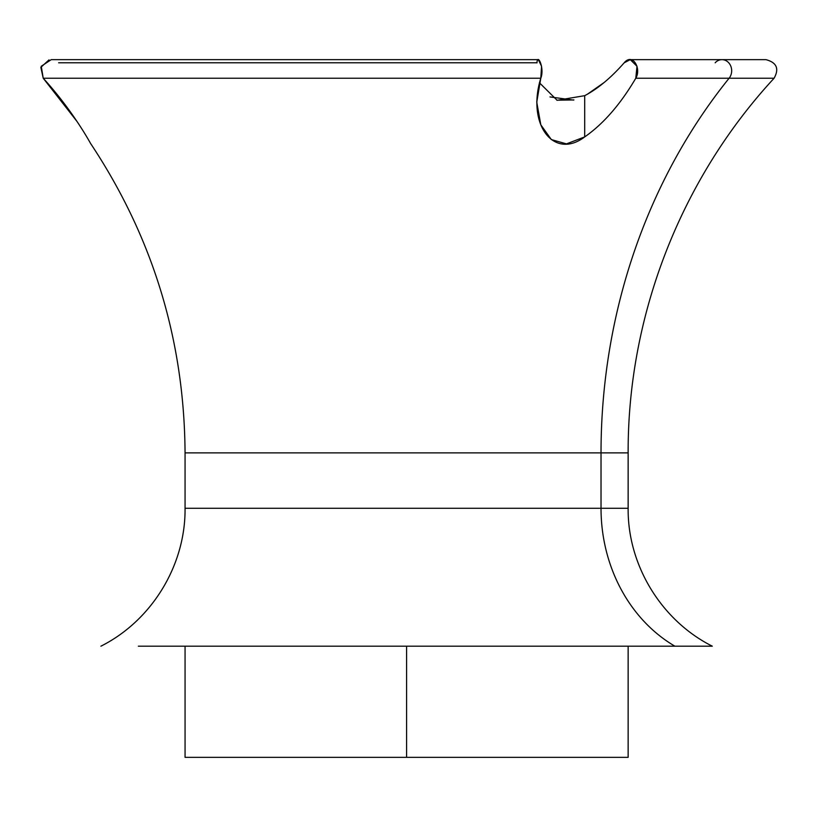 <?xml version="1.0" encoding="UTF-8"?>
<svg xmlns="http://www.w3.org/2000/svg" width="817" height="817" viewBox="0 0 817 817"><rect width="100%" height="100%" fill="white"/><g stroke="black" fill="none" stroke-linecap="round" stroke-linejoin="round"><path stroke-width="1.23" d="M185.061 757.349L601.026 757.349L185.061 757.349L185.061 646.186L138.339 646.186L674.873 646.186A155.077 136.092 90 0 1 601.026 508.276L628.14 508.276L601.026 508.276L601.026 452.884L628.14 452.884L601.026 452.884A553.855 486.054 90 0 1 729.111 78.228L774.097 78.228L729.111 78.228A553.855 486.054 -90 0 0 601.026 452.884L185.061 452.884L601.026 452.884L601.026 508.276A155.077 136.092 -90 0 0 674.873 646.186L138.339 646.186M406.6 646.186L406.6 757.349L406.6 646.186M628.14 757.349L601.026 757.349L628.14 757.349L628.14 646.186L712.301 646.186C661.392 620.665 627.558 565.201 628.14 508.276L628.14 452.884C627.67 315.566 680.857 179.035 774.097 78.228C779.387 68.689 776.671 62.501 765.948 59.651L721.952 59.651A11.081 9.722 90 0 1 730.858 66.279A11.081 9.722 90 0 1 729.111 78.228L635.789 78.228L729.111 78.228A11.081 9.722 -90 0 0 730.858 66.279A11.081 9.722 -90 0 0 721.952 59.651A11.081 9.722 -90 0 0 715.171 62.797M76.88 121.294L43.219 78.228C75.389 113.624 92.086 146.56 90.871 143.915C90.381 143.353 73.642 111.602 43.219 78.228C73.642 111.602 90.381 143.353 90.871 143.915C92.086 146.56 75.389 113.624 43.219 78.228L540.793 78.228C526.485 124.378 553.701 160.306 584.706 136.909C603.406 123.878 620.44 104.31 635.789 78.228L636.984 66.259L630.295 59.651L624.188 62.797C610.85 77.921 597.687 88.879 584.706 95.671L557.133 100.297L539.404 82.742L557.133 100.297L584.706 95.671L584.706 136.909L566.457 143.884L551.342 139.584L540.813 124.817L536.759 102.186L540.793 78.228L43.219 78.228L40.85 67.351L49 59.896M536.994 62.889L537.004 62.797C537.392 52.615 544.827 68.311 540.793 78.228L541.569 66.259L538.301 59.651L51.216 59.651L41.258 66.259L43.219 78.228M45.18 80.383L77.002 121.478M623.861 63.185L623.32 63.787M598.32 87.092L587.157 94.374L604.09 82.548M573.33 100.082L549.994 96.927M556.826 100.205L573.912 99.929M623.902 63.123L624.188 62.797C632.419 52.615 641.723 68.311 635.789 78.228C620.44 104.31 603.406 123.878 584.706 136.909L584.706 95.671C597.687 88.879 610.85 77.921 624.188 62.797M537.004 62.797L58.62 62.797M90.912 143.966C152.953 237.604 184.336 340.577 185.061 452.884L185.061 508.276L601.026 508.276L185.061 508.276C185.653 565.211 151.809 620.665 100.91 646.186M630.295 59.651L721.952 59.651M536.759 101.533L536.759 102.186"/></g></svg>
